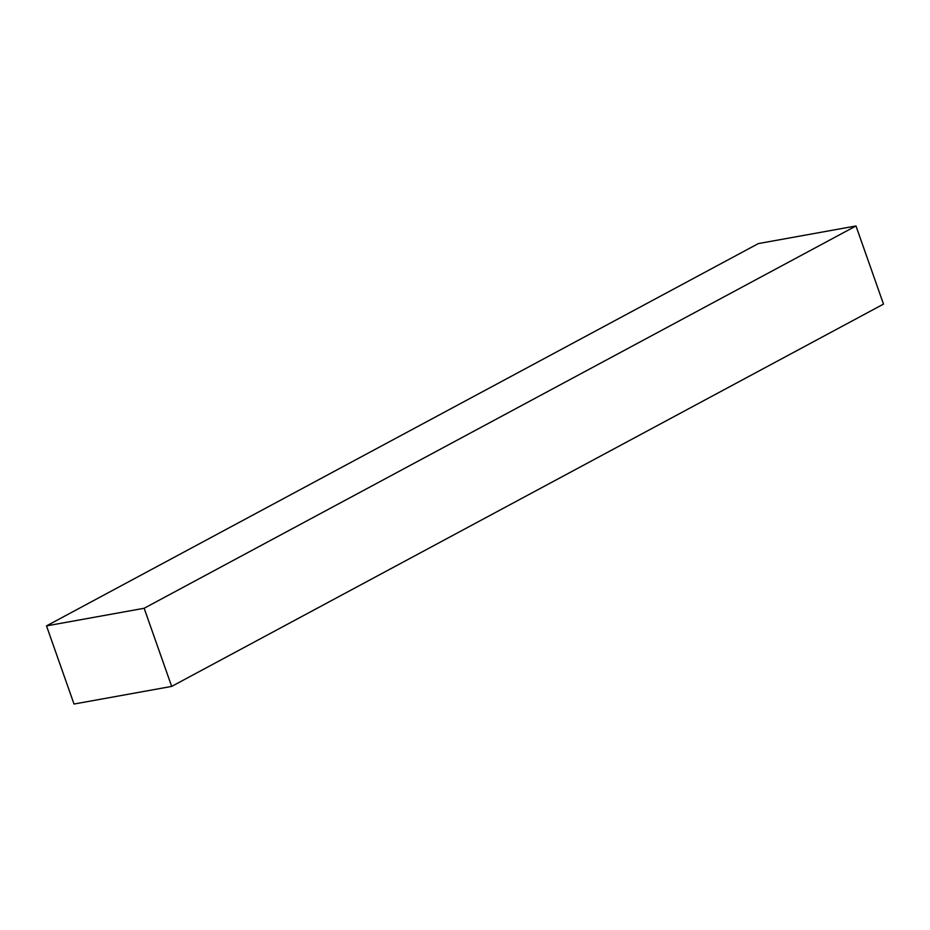 <?xml version="1.0" encoding="UTF-8"?>
<svg xmlns="http://www.w3.org/2000/svg" width="930" height="930" viewBox="0 0 930 930"><rect width="100%" height="100%" fill="white"/><g stroke="black" fill="none" stroke-linecap="round" stroke-linejoin="round"><path stroke-width="1.4" d="M46.5 625.89L758.334 243.59L855.984 225.967L883.5 304.11L171.666 686.41L74.016 704.033L46.5 625.89L144.15 608.267L171.666 686.41M144.15 608.267L855.984 225.967"/></g></svg>
